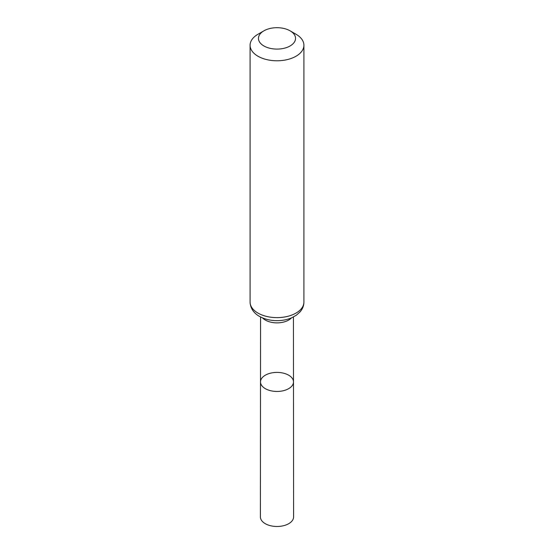 <?xml version="1.0" encoding="UTF-8"?>
<svg xmlns="http://www.w3.org/2000/svg" width="554" height="554" viewBox="0 0 554 554"><rect width="100%" height="100%" fill="white"/><g stroke="black" fill="none" stroke-linecap="round" stroke-linejoin="round"><path stroke-width="0.83" d="M293.495 381.928A16.495 9.522 180 0 1 277 391.449A16.495 9.522 180 0 1 260.505 381.928A16.495 9.522 0 0 0 265.338 388.666A16.495 9.522 0 0 0 283.316 390.729A16.495 9.522 0 0 0 293.495 381.928A16.495 9.522 0 0 0 277 372.406A16.495 9.522 0 0 0 260.505 381.928L260.401 516.896A16.599 9.584 0 0 0 265.262 523.675A16.599 9.584 0 0 0 283.357 525.753A16.599 9.584 0 0 0 293.599 516.896L293.44 316.964M296.03 34.258L290.102 30.83A18.524 10.692 180 0 1 290.102 45.961A18.524 10.692 180 0 1 263.898 45.961A18.524 10.692 180 0 1 263.898 30.83A18.524 10.692 180 0 1 290.102 30.83L296.03 34.258A26.911 15.54 180 0 1 303.911 45.241A26.911 15.54 180 0 1 277 60.781A26.911 15.54 180 0 1 250.089 45.241A26.911 15.54 180 0 1 257.97 34.258L263.898 30.83M262.534 317.892A16.44 9.494 0 0 0 265.373 320.087A16.44 9.494 0 0 0 291.466 317.892M257.97 313.079A26.911 15.54 0 0 0 287.297 316.445A26.911 15.54 0 0 0 303.911 302.089C303.855 305.725 302.581 308.993 300.081 311.874L296.383 315.191L291.702 317.788C287.145 319.72 282.166 320.676 276.758 320.662C270.241 320.6 264.473 319.166 259.459 316.362C255.623 314.298 250.387 309.728 250.089 302.089A26.911 15.54 0 0 0 257.97 313.079M260.56 316.964L260.505 381.928M250.089 45.241L250.089 302.089M303.911 45.241L303.911 302.089"/></g></svg>
